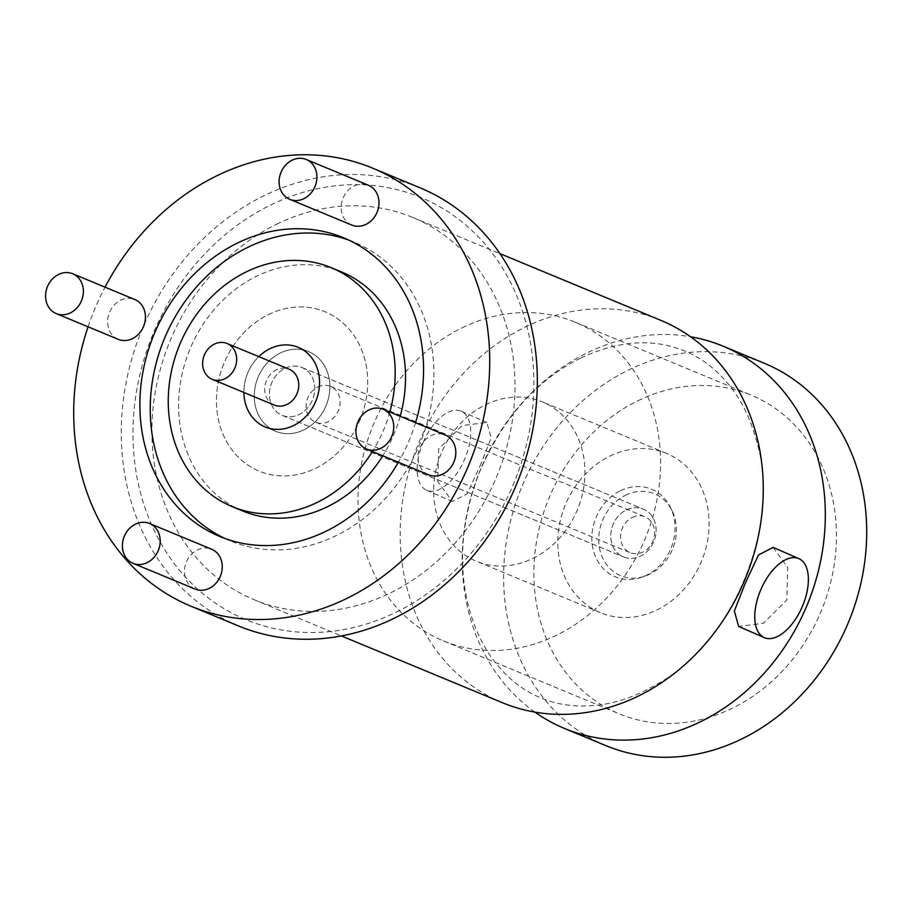 <?xml version="1.0" encoding="UTF-8"?>
<svg xmlns="http://www.w3.org/2000/svg" width="912" height="912" viewBox="0 0 912 912"><rect width="100%" height="100%" fill="white"/><g stroke="black" fill="none" stroke-linecap="round" stroke-linejoin="round"><path stroke-width="0.68" stroke-dasharray="4.56 3.42" d="M396.093 612.226A228.502 195.236 -67.5 0 0 467.047 226.108A228.502 195.236 -67.5 0 0 137.21 387.475A228.502 195.236 -67.5 0 0 396.093 612.226M238.465 625.917A237.12 202.612 112.5 0 1 121.741 417.172A237.12 202.612 112.5 0 1 264.298 195.578A237.12 202.612 112.5 0 1 420.147 187.861M88.076 326.804A237.12 202.612 112.5 0 1 105.04 287.166M276.712 224.192A206.944 176.825 112.5 0 1 412.726 217.444A206.944 176.825 112.5 0 1 496.778 476.338A206.944 176.825 112.5 0 1 254.163 599.754A206.944 176.825 112.5 0 1 152.293 417.582A206.944 176.825 112.5 0 1 276.712 224.192M773.102 547.382L787.74 567.389L786.828 599.971L763.378 623.306L738.617 626.419M480.043 466.066L491.158 437.92L486.883 422.461L462.099 425.585L438.661 448.909L437.76 481.49L452.386 501.497L467.001 493.928L480.043 466.066M423.236 442.183A43.115 22.39 -66.4 0 1 461.176 411.244A43.115 22.39 -66.4 0 1 464.459 459.716A43.115 22.39 -66.4 0 1 426.679 490.268A43.115 22.39 -66.4 0 1 423.236 442.183M195.1 589.061A21.557 18.422 112.5 0 1 184.498 570.08A21.557 18.422 112.5 0 1 197.448 549.936A21.557 18.422 112.5 0 1 211.618 549.229M118.275 339.332A21.557 18.422 112.5 0 1 107.673 320.351A21.557 18.422 112.5 0 1 120.623 300.208A21.557 18.422 112.5 0 1 134.794 299.512M428.651 474.799A21.557 18.422 112.5 0 1 418.038 455.818A21.557 18.422 112.5 0 1 431 435.674A21.557 18.422 112.5 0 1 445.17 434.967M351.827 225.07A21.557 18.422 112.5 0 1 341.213 206.089A21.557 18.422 112.5 0 1 354.175 185.945A21.557 18.422 112.5 0 1 368.345 185.239M415.564 422.689A161.675 138.145 112.5 0 1 398.384 462.236M502.432 702.719A206.944 176.825 112.5 0 1 400.562 520.547A206.944 176.825 112.5 0 1 524.981 327.157A206.944 176.825 112.5 0 1 660.995 320.42M534.911 712.112A206.944 176.825 112.5 0 1 464.618 526.908A206.944 176.825 112.5 0 1 587.054 352.898A206.944 176.825 112.5 0 1 690.589 336.767M605.887 745.628A206.944 176.825 112.5 0 1 504.017 563.445A206.944 176.825 112.5 0 1 628.425 370.055A206.944 176.825 112.5 0 1 764.438 363.318M637.887 400.79A172.448 147.356 112.5 0 1 751.226 395.181A172.448 147.356 112.5 0 1 821.267 610.926A172.448 147.356 112.5 0 1 619.1 713.765A172.448 147.356 112.5 0 1 534.204 561.952A172.448 147.356 112.5 0 1 637.887 400.79M462.031 327.864A172.448 147.356 112.5 0 1 575.369 322.244A172.448 147.356 112.5 0 1 645.411 537.989A172.448 147.356 112.5 0 1 443.243 640.828A172.448 147.356 112.5 0 1 358.348 489.014A172.448 147.356 112.5 0 1 462.031 327.864M485.663 404.7A86.23 73.678 112.5 0 1 542.332 401.896A86.23 73.678 112.5 0 1 577.364 509.762A86.23 73.678 112.5 0 1 476.269 561.188A86.23 73.678 112.5 0 1 433.827 485.275A86.23 73.678 112.5 0 1 485.663 404.7M268.424 314.606A86.23 73.678 112.5 0 1 325.105 311.79A86.23 73.678 112.5 0 1 360.126 419.668A86.23 73.678 112.5 0 1 259.031 471.094A86.23 73.678 112.5 0 1 216.589 395.181A86.23 73.678 112.5 0 1 268.424 314.606A86.23 73.678 112.5 0 1 325.105 311.79A86.23 73.678 112.5 0 1 360.126 419.668A86.23 73.678 112.5 0 1 259.031 471.094A86.23 73.678 112.5 0 1 216.589 395.181A86.23 73.678 112.5 0 1 268.424 314.606M348.783 240.084A161.675 138.145 112.5 0 1 354.004 242.102A161.675 138.145 112.5 0 1 419.668 444.361A161.675 138.145 112.5 0 1 230.132 540.782A161.675 138.145 112.5 0 1 225.013 538.513M609.797 456.182A86.23 73.678 112.5 0 1 666.467 453.378A86.23 73.678 112.5 0 1 701.499 561.245A86.23 73.678 112.5 0 1 600.404 612.67A86.23 73.678 112.5 0 1 557.962 536.758A86.23 73.678 112.5 0 1 609.797 456.182M626.35 509.968A25.867 22.105 112.5 0 1 643.348 509.124A25.867 22.105 112.5 0 1 653.858 541.489A25.867 22.105 112.5 0 1 623.534 556.913A25.867 22.105 112.5 0 1 610.801 534.147A25.867 22.105 112.5 0 1 626.35 509.968A25.867 22.105 112.5 0 1 643.348 509.124A25.867 22.105 112.5 0 1 653.858 541.489A25.867 22.105 112.5 0 1 623.534 556.913A25.867 22.105 112.5 0 1 610.801 534.147A25.867 22.105 112.5 0 1 626.35 509.968M284.977 368.391A25.867 22.105 112.5 0 1 301.975 367.547A25.867 22.105 112.5 0 1 312.485 399.912A25.867 22.105 112.5 0 1 282.161 415.336A25.867 22.105 112.5 0 1 269.428 392.559A25.867 22.105 112.5 0 1 284.977 368.391A25.867 22.105 112.5 0 1 301.975 367.547A25.867 22.105 112.5 0 1 312.485 399.912A25.867 22.105 112.5 0 1 282.161 415.336A25.867 22.105 112.5 0 1 269.428 392.559A25.867 22.105 112.5 0 1 284.977 368.391M280.246 353.024A43.115 36.833 112.5 0 1 308.587 351.622A43.115 36.833 112.5 0 1 326.097 405.555A43.115 36.833 112.5 0 1 275.549 431.262A43.115 36.833 112.5 0 1 254.334 393.311A43.115 36.833 112.5 0 1 280.246 353.024A43.115 36.833 112.5 0 1 308.587 351.622A43.115 36.833 112.5 0 1 326.097 405.555A43.115 36.833 112.5 0 1 275.549 431.262A43.115 36.833 112.5 0 1 254.334 393.311A43.115 36.833 112.5 0 1 280.246 353.024M243.903 392.468A43.115 36.833 112.5 0 1 258.769 356.626A43.115 36.833 112.5 0 0 243.903 392.468M389.823 412.019A129.333 110.512 112.5 0 1 372.484 451.497M242.524 510.914A129.333 110.512 112.5 0 1 178.855 397.051A129.333 110.512 112.5 0 1 256.614 276.188A129.333 110.512 112.5 0 1 341.612 271.97M400.174 416.305A129.333 110.512 112.5 0 1 382.823 455.783M620.434 490.759A47.424 40.527 112.5 0 1 670.4 507.22A47.424 40.527 112.5 0 1 641.296 577.399A47.424 40.527 112.5 0 1 593.165 549.617A47.424 40.527 112.5 0 1 620.434 490.759M625.438 495.273A44.289 37.837 112.5 0 1 672.087 510.652A44.289 37.837 112.5 0 1 644.909 576.179A44.289 37.837 112.5 0 1 599.971 550.232A44.289 37.837 112.5 0 1 625.438 495.273M632.255 517.446A19.403 16.576 112.5 0 1 645.012 516.819A19.403 16.576 112.5 0 1 652.889 541.09A19.403 16.576 112.5 0 1 630.146 552.661A19.403 16.576 112.5 0 1 620.593 535.583A19.403 16.576 112.5 0 1 632.255 517.446M317.786 387.019A19.403 16.576 112.5 0 1 330.532 386.392A19.403 16.576 112.5 0 1 338.409 410.662A19.403 16.576 112.5 0 1 315.666 422.233A19.403 16.576 112.5 0 1 306.124 405.156A19.403 16.576 112.5 0 1 317.786 387.019M274.295 405.076A19.403 16.576 112.5 0 1 264.742 387.988A19.403 16.576 112.5 0 1 276.404 369.862A19.403 16.576 112.5 0 1 289.161 369.235M426.679 490.268L452.386 501.497M461.176 411.244L486.883 422.461M254.163 599.754L341.396 635.938M412.726 217.444L499.958 253.627M580.876 357.971C618.518 340.427 653.049 338.09 684.49 350.938C702.502 358.177 718.348 370.785 732.028 388.74C743.177 403.514 751.568 421.709 757.199 443.335C781.413 526.042 731.789 643.188 658.795 683.134C639.141 694.864 619.955 702.058 601.247 704.691C578.778 707.758 558.577 705.455 540.656 697.794C522.633 690.475 506.798 677.776 493.141 659.695C481.981 644.773 473.613 626.396 468.05 604.565C458.029 563.08 461.7 519.247 479.096 473.066C502.466 418.437 536.404 380.065 580.876 357.971M443.243 640.828L619.1 713.765M575.369 322.244L751.226 395.181M600.404 612.67L476.269 561.188M666.467 453.378L542.332 401.896M219.792 536.484L230.132 540.782M343.664 237.815L354.004 242.102M282.161 415.336L623.534 556.913L282.161 415.336M301.975 367.547L643.348 509.124L301.975 367.547M265.21 426.976L275.549 431.262L265.21 426.976M298.235 347.324L308.587 351.622L298.235 347.324M672.087 510.652L670.4 507.22M644.909 576.179L641.296 577.399M315.666 422.233L630.146 552.661M330.532 386.392L645.012 516.819"/><path stroke-width="1.37" d="M105.04 287.166A237.12 202.612 112.5 0 1 216.714 175.845A237.12 202.612 112.5 0 1 372.563 168.116L420.147 187.861A237.12 202.612 112.5 0 1 536.872 396.606A237.12 202.612 112.5 0 1 394.315 618.199A237.12 202.612 112.5 0 1 238.465 625.917L190.882 606.184A237.12 202.612 112.5 0 1 88.076 326.804M372.563 168.116A237.12 202.612 112.5 0 1 468.871 464.767A237.12 202.612 112.5 0 1 190.882 606.184M764.324 637.636L738.617 626.419L734.354 610.949L745.457 582.814L758.499 554.952L773.102 547.382L798.821 558.611A43.115 22.39 -66.4 0 1 802.093 607.084A43.115 22.39 -66.4 0 1 764.324 637.636A43.115 22.39 -66.4 0 1 760.882 589.54A43.115 22.39 -66.4 0 1 798.821 558.611M135.386 524.195A21.557 18.422 -67.5 0 0 122.425 544.339A21.557 18.422 -67.5 0 0 133.038 563.32A21.557 18.422 -67.5 0 0 158.312 550.46A21.557 18.422 -67.5 0 0 149.557 523.488A21.557 18.422 -67.5 0 0 135.386 524.195M149.557 523.488L211.618 549.229A21.557 18.422 112.5 0 1 220.373 576.202A21.557 18.422 112.5 0 1 195.1 589.061L133.038 563.32M58.562 274.466A21.557 18.422 -67.5 0 0 45.6 294.61A21.557 18.422 -67.5 0 0 56.213 313.591A21.557 18.422 -67.5 0 0 81.487 300.732A21.557 18.422 -67.5 0 0 72.732 273.771A21.557 18.422 -67.5 0 0 58.562 274.466M72.732 273.771L134.794 299.512A21.557 18.422 112.5 0 1 143.549 326.473A21.557 18.422 112.5 0 1 118.275 339.332L56.213 313.591M368.927 409.933A21.557 18.422 -67.5 0 0 355.976 430.076A21.557 18.422 -67.5 0 0 366.578 449.057A21.557 18.422 -67.5 0 0 391.852 436.198A21.557 18.422 -67.5 0 0 383.097 409.226A21.557 18.422 -67.5 0 0 368.927 409.933M383.097 409.226L445.17 434.967A21.557 18.422 112.5 0 1 453.925 461.939A21.557 18.422 112.5 0 1 428.651 474.799L366.578 449.057M292.102 160.204A21.557 18.422 -67.5 0 0 279.14 180.348A21.557 18.422 -67.5 0 0 289.754 199.329A21.557 18.422 -67.5 0 0 315.028 186.47A21.557 18.422 -67.5 0 0 306.272 159.497A21.557 18.422 -67.5 0 0 292.102 160.204M306.272 159.497L368.345 185.239A21.557 18.422 112.5 0 1 377.101 212.211A21.557 18.422 112.5 0 1 351.827 225.07L289.754 199.329M398.384 462.236A161.675 138.145 112.5 0 1 219.792 536.484A161.675 138.145 112.5 0 1 140.197 394.166A161.675 138.145 112.5 0 1 237.405 243.082A161.675 138.145 112.5 0 1 343.664 237.815A161.675 138.145 112.5 0 1 415.564 422.689M499.958 253.627L660.995 320.42A206.944 176.825 112.5 0 1 745.047 579.314A206.944 176.825 112.5 0 1 502.432 702.719L341.396 635.938M690.589 336.767A206.944 176.825 112.5 0 1 723.056 346.161A206.944 176.825 112.5 0 1 807.12 605.055A206.944 176.825 112.5 0 1 564.505 728.46A206.944 176.825 112.5 0 1 534.911 712.112M723.056 346.161L764.438 363.318A206.944 176.825 112.5 0 1 848.491 622.212A206.944 176.825 112.5 0 1 605.887 745.628L564.505 728.46M225.013 538.513A161.675 138.145 112.5 0 1 150.765 395.238A161.675 138.145 112.5 0 1 247.745 247.369A161.675 138.145 112.5 0 1 348.783 240.084M269.906 348.726A43.115 36.833 112.5 0 1 298.235 347.324A43.115 36.833 112.5 0 1 315.746 401.269A43.115 36.833 112.5 0 1 265.21 426.976A43.115 36.833 112.5 0 1 243.903 392.468A43.115 36.833 112.5 0 0 265.21 426.976A43.115 36.833 112.5 0 0 315.746 401.269A43.115 36.833 112.5 0 0 298.235 347.324L298.235 347.324A43.115 36.833 112.5 0 0 269.906 348.726A43.115 36.833 112.5 0 0 258.769 356.626A43.115 36.833 112.5 0 1 269.906 348.726M372.484 451.497A129.333 110.512 112.5 0 1 232.172 506.616A129.333 110.512 112.5 0 1 168.503 392.764A129.333 110.512 112.5 0 1 246.263 271.89A129.333 110.512 112.5 0 1 331.273 267.683A129.333 110.512 112.5 0 1 389.823 412.019M331.273 267.683L341.612 271.97A129.333 110.512 112.5 0 1 400.174 416.305M382.823 455.783A129.333 110.512 112.5 0 1 242.524 510.914L232.172 506.616M214.331 344.12A19.403 16.576 112.5 0 1 227.088 343.493A19.403 16.576 112.5 0 1 234.965 367.764A19.403 16.576 112.5 0 1 212.222 379.335A19.403 16.576 112.5 0 1 202.669 362.246A19.403 16.576 112.5 0 1 214.331 344.12M227.088 343.493L289.161 369.235A19.403 16.576 112.5 0 1 297.038 393.505A19.403 16.576 112.5 0 1 274.295 405.076L212.222 379.335"/></g></svg>
